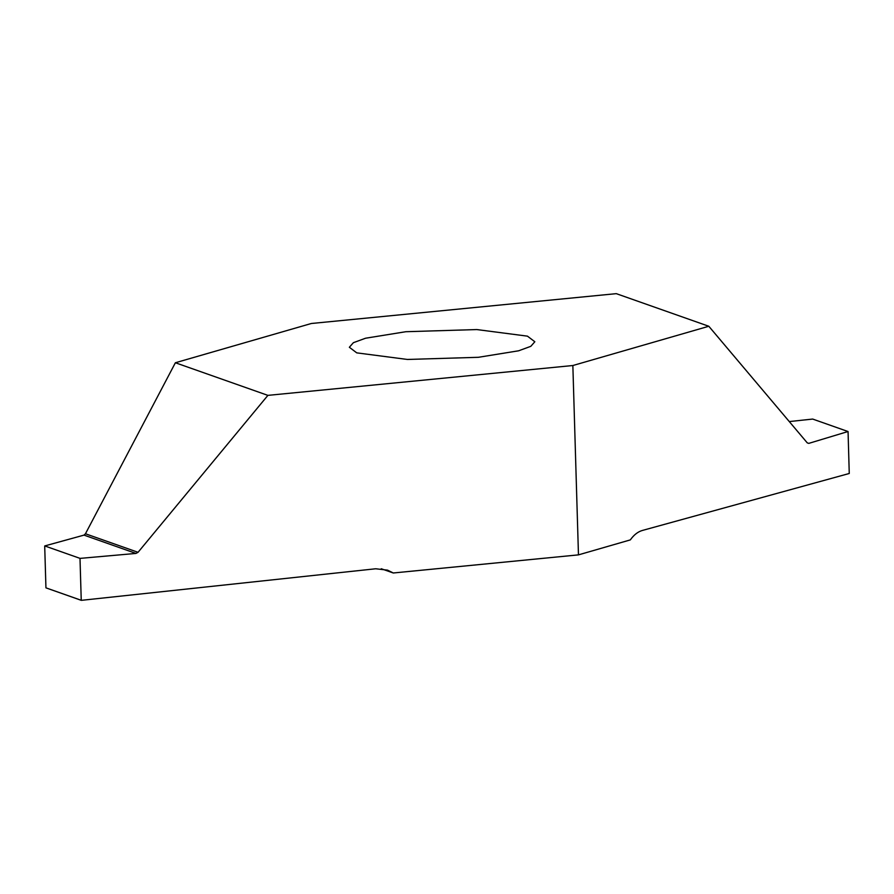 <?xml version="1.0" encoding="UTF-8"?>
<svg xmlns="http://www.w3.org/2000/svg" width="894" height="894" viewBox="0 0 894 894"><rect width="100%" height="100%" fill="white"/><g stroke="black" fill="none" stroke-linecap="round" stroke-linejoin="round"><path stroke-width="1.34" d="M356.751 352.862L407.407 359.455L478.379 357.298L518.632 350.794L530.812 346.324L534.836 341.754L527.449 336.155L476.793 329.562L405.809 331.719L365.568 338.223L353.376 342.693L349.353 347.263L356.751 352.862M381.257 568.752L393.282 572.987L578.463 554.872L572.853 365.523L267.898 395.371L138.045 552.302L135.966 553.431L84.002 535.115L85.455 533.763L175.38 362.752L267.898 395.371M848.06 431.567L849.255 473.485L642.373 530.455C637.891 531.74 633.868 534.891 630.326 539.898L578.463 554.872M80.058 558.381L44.745 545.932L80.058 558.381L135.966 553.431M44.7 545.999L45.94 587.85L81.242 600.287L80.002 558.448M393.282 572.987L387.527 570.137L375.703 568.774L81.309 600.343L45.94 587.85L81.265 600.332M44.745 545.932L84.002 535.115M848.015 431.523L812.691 419.062L848.026 431.523L808.779 443.379L807.271 442.876L708.808 326.265L572.853 365.523M807.226 442.832L808.779 443.379L807.271 442.876M812.691 419.062L789.279 421.577M708.808 326.265L616.29 293.657L311.347 323.494L175.38 362.752M85.455 533.763L138.045 552.302"/></g></svg>
